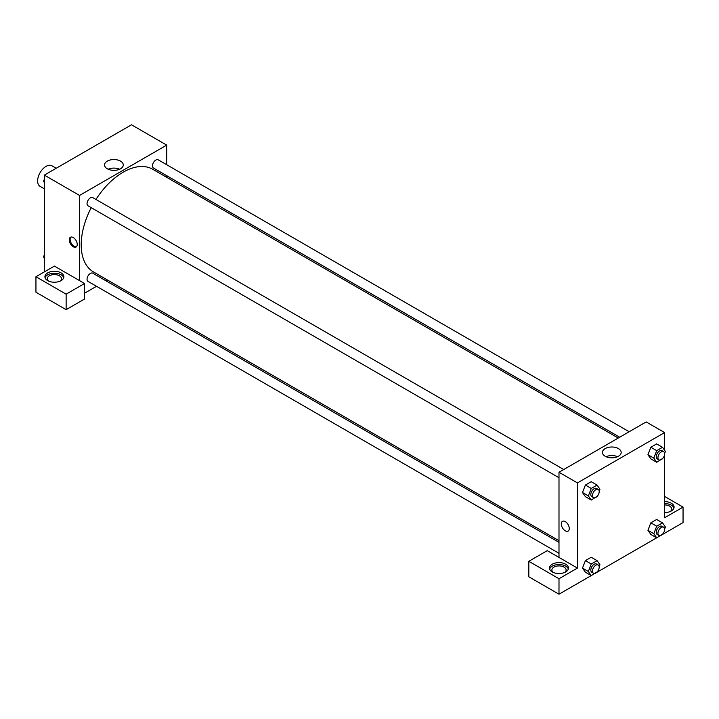 <?xml version="1.0" encoding="UTF-8"?>
<svg xmlns="http://www.w3.org/2000/svg" width="719" height="719" viewBox="0 0 719 719"><rect width="100%" height="100%" fill="white"/><g stroke="black" fill="none" stroke-linecap="round" stroke-linejoin="round"><path stroke-width="1.08" d="M56.19 168.273L51.939 165.819A11.855 6.848 120 0 0 42.798 169.001A11.855 6.848 120 0 0 37.631 180.927A11.855 6.848 120 0 0 40.084 186.356L44.335 188.809M44.335 271.908L44.335 175.121L131.505 124.791L166.709 145.112L166.709 164.723M166.709 175.679L166.709 177.332M120.531 161.128A9.374 5.41 180 0 1 123.282 164.957A9.374 5.41 180 0 1 113.908 170.367A9.374 5.41 180 0 1 104.525 164.957A9.374 5.41 180 0 1 110.313 159.951A9.374 5.41 180 0 1 120.531 161.128M79.539 280.617L54.392 266.102L35.95 276.743L66.13 294.17L84.563 283.52L79.539 280.617L79.539 195.442L44.335 175.121M79.539 195.442L166.709 145.112M119.642 169.235A9.374 5.41 0 0 0 108.165 169.235M73.248 246.743A5.635 3.253 60 0 1 69.572 241.782A5.635 3.253 60 0 1 70.435 237.27A5.635 3.253 60 0 1 76.07 240.523A5.635 3.253 60 0 1 76.07 247.021A5.635 3.253 60 0 1 73.248 246.743M70.893 237.081A5.635 3.253 -120 0 0 70.543 241.683A5.635 3.253 -120 0 0 74.093 246.258A5.635 3.253 -120 0 0 76.457 246.725M47.688 272.878A9.482 5.473 180 0 1 58.023 271.692A9.482 5.473 180 0 1 63.874 276.743A9.482 5.473 180 0 1 54.392 282.225A9.482 5.473 180 0 1 44.911 276.743A9.482 5.473 180 0 1 47.688 272.878M63.721 277.714A9.482 5.473 0 0 0 57.232 273.463A9.482 5.473 0 0 0 47.688 274.811A9.482 5.473 0 0 0 45.054 277.714M48.64 281.102A7.109 4.107 180 0 1 47.274 278.684A7.109 4.107 180 0 1 51.669 274.892A7.109 4.107 180 0 1 59.416 275.781A7.109 4.107 180 0 1 61.501 278.684A7.109 4.107 180 0 1 60.135 281.102M35.95 276.743L35.95 292.238L66.13 309.655L84.563 299.005L84.563 283.52M66.13 294.17L66.13 309.655M107.437 279.997L106.008 280.823M96.526 286.297L84.563 293.199M558.996 542.351L92.769 273.184A4.745 2.741 120 0 0 89.12 274.451A4.745 2.741 120 0 0 87.044 279.224A4.745 2.741 120 0 0 88.033 281.399L558.996 553.306M629.188 431.733L158.216 159.825A4.745 2.741 120 0 0 154.567 161.092A4.745 2.741 120 0 0 152.491 165.864A4.745 2.741 120 0 0 153.48 168.039L619.697 437.206M563.732 469.516L92.769 197.608A4.745 2.741 120 0 0 89.12 198.884A4.745 2.741 120 0 0 87.044 203.648A4.745 2.741 120 0 0 88.033 205.823L558.996 477.731M91.214 207.665A59.273 34.224 120 0 0 81.211 244.811A59.273 34.224 120 0 0 93.488 271.944L558.996 540.697M618.268 438.042L152.761 169.28A59.273 34.224 120 0 0 95.951 199.451M558.996 557.432L547.258 550.655L528.816 561.305L558.996 578.723L577.438 568.082L558.996 557.432L558.996 472.257L646.165 421.927L664.608 432.577L664.608 450.274M528.816 561.305L528.816 576.791L558.996 594.209L591.225 575.604L588.358 571.488L591.261 564.002L597.067 560.649L599.97 564.783L599.179 566.824M597.085 572.216L656.681 537.812M662.541 534.433L683.05 522.587L683.05 507.102L664.608 517.752L664.608 454.372M664.608 504.927A7.109 4.107 180 0 1 669.641 506.131A7.109 4.107 180 0 1 671.726 509.034A7.109 4.107 180 0 1 670.36 511.461M673.946 508.072A9.482 5.473 0 0 0 664.608 503.561M664.608 501.628A9.482 5.473 180 0 1 674.089 507.102A9.482 5.473 180 0 1 664.608 512.575M553.244 572.432A7.109 4.107 180 0 1 551.886 570.014A7.109 4.107 180 0 1 558.996 565.907A7.109 4.107 180 0 1 566.105 570.014A7.109 4.107 180 0 1 564.739 572.432M568.325 569.044A9.482 5.473 0 0 0 561.836 564.792A9.482 5.473 0 0 0 552.291 566.141A9.482 5.473 0 0 0 549.658 569.044M552.291 564.208A9.482 5.473 180 0 1 562.626 563.022A9.482 5.473 180 0 1 568.477 568.082A9.482 5.473 180 0 1 558.996 573.555A9.482 5.473 180 0 1 549.514 568.082A9.482 5.473 180 0 1 552.291 564.208M558.996 578.723L558.996 594.209M664.608 496.452L683.05 507.102M656.708 526.218L650.839 522.83L656.654 519.478L650.839 522.83L647.936 530.316L650.839 534.442L647.936 530.316L653.805 533.705L656.708 526.218L662.514 522.866L665.417 527L664.626 529.04M662.693 458.452L656.708 462.263L650.839 458.875L647.936 454.75M656.708 462.263L653.805 458.129L656.708 450.642L650.839 447.263L656.654 443.902L650.839 447.263L647.936 454.741L650.839 458.875M597.246 496.236L591.261 500.047L585.392 496.658L582.489 492.533L585.392 485.046L591.198 481.694L585.392 485.046L591.261 488.435L597.067 485.082L599.97 489.208L599.179 491.248M591.261 564.002L585.392 560.613L591.198 557.261L585.392 560.613L582.489 568.1L585.392 572.234L582.489 568.1L588.358 571.488M577.438 568.082L577.438 482.907L664.608 432.577M618.43 448.584A9.374 5.41 180 0 1 621.18 452.413A9.374 5.41 180 0 1 611.806 457.832A9.374 5.41 180 0 1 602.423 452.413A9.374 5.41 180 0 1 608.211 447.416A9.374 5.41 180 0 1 618.43 448.584M577.438 482.907L558.996 472.257M617.54 456.7A9.374 5.41 0 0 0 606.063 456.7M562.465 521.338A5.635 3.253 -120 0 0 561.602 525.85A5.635 3.253 -120 0 0 565.278 530.811A5.635 3.253 60 0 1 561.602 525.85A5.635 3.253 60 0 1 562.465 521.338A5.635 3.253 60 0 1 568.1 524.591A5.635 3.253 60 0 1 568.1 531.089A5.635 3.253 60 0 1 565.278 530.811A5.635 3.253 -120 0 0 568.1 531.089M591.261 500.047L588.358 495.912L591.261 488.435M598.217 489.423L596.536 488.453A4.745 2.741 120 0 0 592.878 489.729A4.745 2.741 120 0 0 590.811 494.501A4.745 2.741 120 0 0 591.791 496.667L593.472 497.638A4.745 2.741 120 0 0 598.217 494.897A4.745 2.741 120 0 0 598.217 489.423A4.745 2.741 120 0 0 594.559 490.691A4.745 2.741 120 0 0 592.492 495.463A4.745 2.741 120 0 0 593.472 497.638M585.392 496.658L582.489 492.524L588.358 495.912M597.067 485.082L591.198 481.694M656.708 450.642L662.514 447.29L665.417 451.424L664.626 453.464M663.664 451.64L661.983 450.669A4.745 2.741 120 0 0 658.334 451.945A4.745 2.741 120 0 0 656.258 456.709A4.745 2.741 120 0 0 657.247 458.884L658.919 459.854A4.745 2.741 120 0 0 663.664 457.113A4.745 2.741 120 0 0 663.664 451.64A4.745 2.741 120 0 0 660.006 452.907A4.745 2.741 120 0 0 657.939 457.679A4.745 2.741 120 0 0 658.919 459.854M653.805 458.129L647.936 454.741M662.514 447.29L656.654 443.902M597.246 571.803L591.261 575.622L585.392 572.234M598.217 564.999L596.536 564.029A4.745 2.741 120 0 0 592.878 565.296A4.745 2.741 120 0 0 590.811 570.068A4.745 2.741 120 0 0 591.791 572.243L593.472 573.214A4.745 2.741 120 0 0 598.217 570.473A4.745 2.741 120 0 0 598.217 564.999A4.745 2.741 120 0 0 594.559 566.266A4.745 2.741 120 0 0 592.492 571.039A4.745 2.741 120 0 0 593.472 573.214M597.067 560.649L591.198 557.261M662.693 534.019L656.708 537.83L653.805 533.705M663.664 527.216L661.983 526.245A4.745 2.741 120 0 0 658.334 527.512A4.745 2.741 120 0 0 656.258 532.285A4.745 2.741 120 0 0 657.247 534.46L658.919 535.421A4.745 2.741 120 0 0 663.664 532.689A4.745 2.741 120 0 0 663.664 527.216A4.745 2.741 120 0 0 660.006 528.483A4.745 2.741 120 0 0 657.939 533.255A4.745 2.741 120 0 0 658.919 535.421M656.708 537.83L650.839 534.442M662.514 522.866L656.654 519.478M44.335 182.509L43.517 181.359L44.335 179.265M46.402 173.926L52.262 170.538M44.335 181.826L43.517 181.359M111.849 136.134L117.682 132.736M44.335 258.085L43.517 256.926L44.335 254.841M44.335 257.402L43.517 256.926"/></g></svg>
